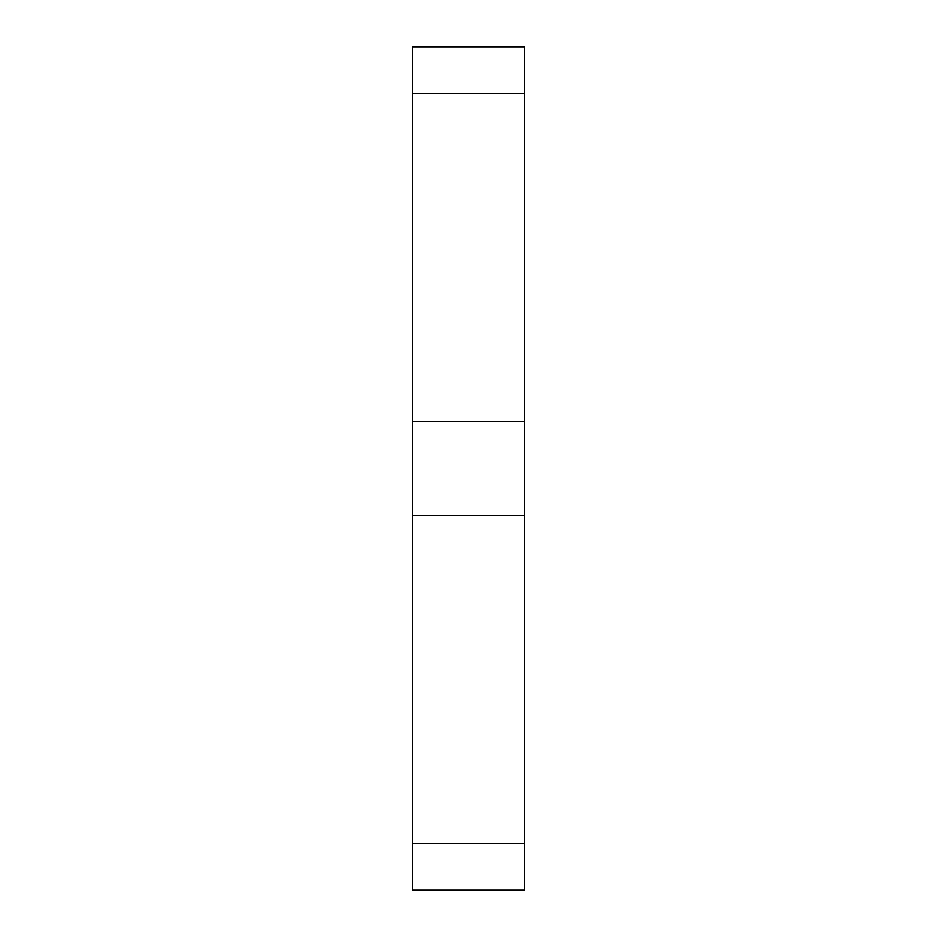 <?xml version="1.0" encoding="UTF-8"?>
<svg xmlns="http://www.w3.org/2000/svg" width="937" height="937" viewBox="0 0 937 937"><rect width="100%" height="100%" fill="white"/><g stroke="black" fill="none" stroke-linecap="round" stroke-linejoin="round"><path stroke-width="1.41" d="M524.72 93.7L412.28 93.7L412.28 46.85L524.72 46.85L524.72 890.15L412.28 890.15L412.28 843.3L524.72 843.3M524.72 515.35L412.28 515.35L412.28 843.3M412.28 515.35L412.28 421.65L524.72 421.65M412.28 93.7L412.28 421.65"/></g></svg>
